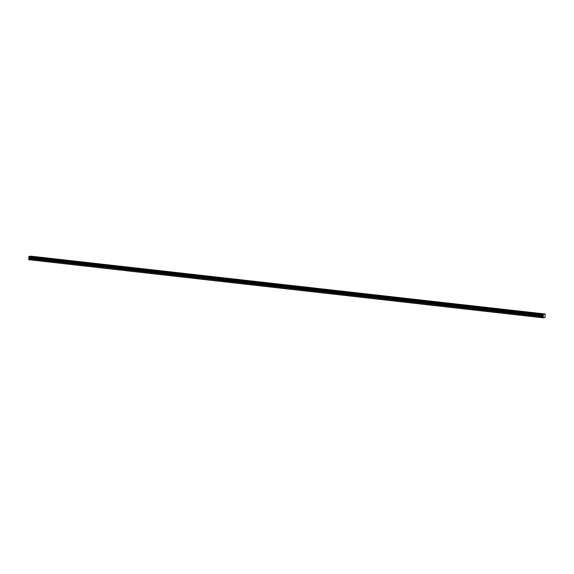 <?xml version="1.0" encoding="UTF-8"?>
<svg xmlns="http://www.w3.org/2000/svg" width="574" height="574" viewBox="0 0 574 574"><rect width="100%" height="100%" fill="white"/><g stroke="black" fill="none" stroke-linecap="round" stroke-linejoin="round"><path stroke-width="0.86" d="M543.219 314.731L28.879 256.887L28.7 259.699L543.169 317.838L544.934 317.594L545.264 314.007L543.291 314.279L543.169 317.838M35.782 256.829L34.189 256.829L35.782 256.829M539.409 313.469L537.824 313.469L539.409 313.469M528.697 312.27L527.104 312.263L528.697 312.27M517.978 311.065L516.392 311.058L517.978 311.065M507.265 309.86L505.672 309.852L507.265 309.86M496.546 308.654L494.96 308.647L496.546 308.654M485.834 307.449L484.241 307.442L485.834 307.449M475.121 306.243L473.528 306.243L475.121 306.243M464.402 305.038L462.816 305.038L464.402 305.038M453.69 303.833L452.097 303.833L453.69 303.833M442.97 302.627L441.384 302.627L442.97 302.627M432.258 301.422L430.665 301.422L432.258 301.422M421.538 300.216L419.953 300.216L421.538 300.216M410.826 299.011L409.233 299.011L410.826 299.011M400.107 297.806L398.521 297.806L400.107 297.806M389.394 296.6L387.802 296.6L389.394 296.6M378.682 295.395L377.089 295.395L378.682 295.395M367.963 294.189L366.37 294.189L367.963 294.189M357.25 292.984L355.658 292.984L357.25 292.984M346.531 291.779L344.945 291.779L346.531 291.779M335.819 290.573L334.226 290.573L335.819 290.573M325.099 289.368L323.514 289.368L325.099 289.368M314.387 288.162L312.794 288.162L314.387 288.162M303.668 286.957L302.082 286.957L303.668 286.957M292.955 285.752L291.362 285.752L292.955 285.752M282.236 284.546L280.65 284.546L282.236 284.546M271.524 283.341L269.931 283.341L271.524 283.341M260.811 282.135L259.218 282.135L260.811 282.135M250.092 280.93L248.499 280.93L250.092 280.93M239.38 279.725L237.787 279.725L239.38 279.725M228.66 278.519L227.074 278.519L228.66 278.519M217.948 277.321L216.355 277.314L217.948 277.321M207.228 276.116L205.643 276.108L207.228 276.116M196.516 274.91L194.923 274.903L196.516 274.91M185.797 273.705L184.211 273.698L185.797 273.705M175.084 272.499L173.492 272.492L175.084 272.499M164.365 271.294L162.779 271.294L164.365 271.294M153.653 270.089L152.06 270.089L153.653 270.089M142.94 268.883L141.347 268.883L142.94 268.883M132.221 267.678L130.635 267.678L132.221 267.678M121.509 266.472L119.916 266.472L121.509 266.472M110.789 265.267L109.203 265.267L110.789 265.267M100.077 264.062L98.484 264.062L100.077 264.062M89.357 262.856L87.772 262.856L89.357 262.856M78.645 261.651L77.052 261.651L78.645 261.651M67.926 260.445L66.34 260.445L67.926 260.445M57.213 259.24L55.621 259.24L57.213 259.24M46.501 258.035L44.908 258.035L46.501 258.035M28.879 256.887L28.994 256.427L543.341 314.272M544.97 314.05L30.623 256.198L29.209 256.449M545.264 314.007L30.831 256.226M28.7 259.699L543.047 317.544M28.901 256.521L543.248 314.373M29.245 256.391L543.585 314.236M30.874 256.169L545.214 314.014M28.757 258.766L543.104 316.611M28.958 257.281L543.305 315.126M28.944 256.435L543.291 314.279M543.463 315.93L29.116 258.078M29.073 258.357L543.413 316.202"/></g></svg>
